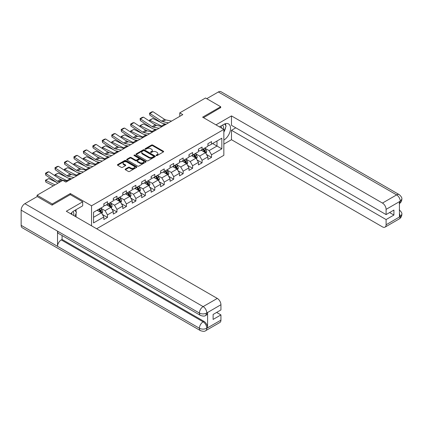 <?xml version="1.0" encoding="UTF-8"?>
<svg xmlns="http://www.w3.org/2000/svg" width="423" height="423" viewBox="0 0 423 423"><rect width="100%" height="100%" fill="white"/><g stroke="black" fill="none" stroke-linecap="round" stroke-linejoin="round"><path stroke-width="0.63" d="M156.256 155.574A0.587 0.338 0 0 0 157.086 155.574L163.41 151.926A0.841 0.486 0 0 0 163.659 151.582A0.841 0.486 0 0 0 163.41 151.238L152.698 145.052A0.841 0.486 0 0 0 151.508 145.052L145.184 148.706A0.587 0.338 0 0 0 146.02 149.187L146.839 148.711A2.691 1.555 0 0 1 150.646 148.711L151.54 149.229A2.691 1.555 0 0 1 152.328 150.329A2.691 1.555 0 0 1 151.54 151.429L150.72 151.899A0.587 0.338 0 0 0 151.556 152.38L152.37 151.91A2.691 1.555 0 0 1 156.182 151.91L157.076 152.423A2.691 1.555 0 0 1 157.864 153.523A2.691 1.555 0 0 1 157.076 154.622L156.256 155.093A0.587 0.338 0 0 0 156.256 155.574L156.256 155.093M125.382 169.036A0.841 0.486 0 0 0 125.134 169.38A0.841 0.486 0 0 0 125.382 169.723L128.386 171.458A0.841 0.486 0 0 0 129.575 171.458L136.603 167.408A0.841 0.486 0 0 0 136.846 167.064A0.841 0.486 0 0 0 136.603 166.72L125.89 160.534A0.841 0.486 0 0 0 124.7 160.534L117.673 164.589A0.841 0.486 0 0 0 117.43 164.933A0.841 0.486 0 0 0 117.673 165.277L121.306 167.371A0.841 0.486 0 0 0 122.496 167.371L125.499 165.636A0.841 0.486 0 0 0 125.747 165.293A0.841 0.486 0 0 0 125.499 164.949L123.701 163.907A2.252 1.301 0 0 1 123.04 162.987A2.252 1.301 0 0 1 124.431 161.787A2.252 1.301 0 0 1 126.884 162.072L133.938 166.144A2.252 1.301 0 0 1 134.599 167.064A2.252 1.301 0 0 1 133.208 168.264A2.252 1.301 0 0 1 130.755 167.979L129.575 167.302A0.841 0.486 0 0 0 128.386 167.302L125.382 169.036L125.382 169.723L128.386 168L128.386 167.302M70.324 194.67L70.324 193.549L52.256 203.981L37.097 195.225L37.097 196.626M70.324 193.549L91.542 205.8L223.841 129.417L223.841 155.32L96.64 228.764M220.69 107.786L220.69 106.733L202.622 117.166L223.841 129.417M220.69 106.733L205.53 97.983L179.764 112.862L179.764 116.362M37.097 195.225L62.863 180.351L65.898 182.102L182.794 114.612L179.764 112.862M146.897 160.772A0.841 0.486 0 0 0 148.087 160.772L155.109 156.721A0.841 0.486 0 0 0 155.357 156.378A0.841 0.486 0 0 0 155.109 156.034L144.396 149.848A0.841 0.486 0 0 0 143.207 149.848L136.185 153.903A0.841 0.486 0 0 0 135.936 154.247A0.841 0.486 0 0 0 136.185 154.591L146.897 160.772M134.366 155.706A0.587 0.338 0 0 1 134.963 155.786L145.845 162.067L138.834 166.117A0.841 0.486 0 0 1 137.644 166.117L126.932 159.931L126.932 159.244A0.841 0.486 0 0 0 126.683 159.587A0.841 0.486 0 0 0 126.932 159.931M126.932 159.244L129.935 157.509A0.841 0.486 0 0 1 131.125 157.509L135.471 160.016A0.841 0.486 0 0 0 136.661 160.016L138.654 158.868A0.841 0.486 0 0 0 138.903 158.525A0.841 0.486 0 0 0 138.654 158.181L134.133 155.569A0.587 0.338 0 0 1 134.963 155.088L145.856 161.375A0.841 0.486 0 0 1 146.104 161.718A0.841 0.486 0 0 1 145.856 162.062L145.856 161.375M91.542 225.824L91.542 205.8M102.429 214.498L107.49 217.422L107.49 214.868L113.311 211.505L113.311 214.059L116.949 211.96L116.949 209.406L122.77 206.043L122.77 208.602L126.408 206.498L126.408 203.944L132.23 200.581L132.23 203.14L135.868 201.041L135.868 198.482L141.689 195.125L141.689 197.678L145.327 195.579L145.327 193.02L151.143 189.663L151.143 192.216L154.781 190.117L154.781 187.563L160.603 184.201L160.603 186.755L164.24 184.655L164.24 182.102L170.062 178.739L170.062 181.298L173.7 179.193L173.7 176.64L179.521 173.282L179.521 175.836L183.159 173.737L183.159 171.178L188.981 167.82L188.981 170.374L192.618 168.275L192.618 165.721L198.44 162.358L198.44 164.912L202.078 162.813L202.078 160.259L207.899 156.896L207.899 159.45L211.537 157.351L211.537 154.797L221.842 148.843L221.842 138.205L216.994 141.002L216.994 146.046L221.842 148.843M107.49 217.422L103.852 219.521L103.852 216.967L93.546 222.916L93.546 212.277L103.852 206.324L103.852 203.77L107.49 201.671L107.49 204.224L113.311 200.862L113.311 198.308L116.949 196.209L116.949 198.762L122.77 195.405L122.77 192.846L126.408 190.747L126.408 193.3L132.23 189.943L132.23 187.389L135.868 185.285L135.868 187.844L141.689 184.481L141.689 181.927L145.327 179.828L145.327 182.382L151.143 179.019L151.143 176.465L154.781 174.366L154.781 176.92L160.603 173.557L160.603 171.003L164.24 168.904L164.24 171.458L170.062 168.1L170.062 165.541L173.7 163.442L173.7 165.996L179.521 162.638L179.521 160.084L183.159 157.98L183.159 160.539L188.981 157.176L188.981 154.622L192.618 152.523L192.618 155.077L198.44 151.714L198.44 149.16L202.078 147.061L202.078 149.615L207.899 146.258L207.899 143.698L211.537 141.599L211.537 144.153L221.842 138.205M106.522 204.785L110.884 207.307L105.063 210.665L100.7 208.142M103.852 204.922L105.063 205.626L107.49 204.224M105.063 210.665L107.49 214.868M110.884 207.307L113.311 211.505M115.976 199.323L120.344 201.845L114.522 205.203L110.16 202.686M113.311 199.466L114.522 200.164L116.949 198.762M114.522 205.203L116.949 209.406M120.344 201.845L122.77 206.043M125.435 193.861L129.803 196.383L123.981 199.746L119.614 197.224M122.77 194.004L123.981 194.702L126.408 193.3M123.981 199.746L126.408 203.944M129.803 196.383L132.23 200.581M134.895 188.404L139.262 190.921L133.441 194.284L129.073 191.762M132.23 188.542L133.441 189.24L135.868 187.844M133.441 194.284L135.868 198.482M139.262 190.921L141.689 195.125M144.354 182.942L148.722 185.459L142.9 188.822L138.533 186.3M141.689 183.08L142.9 183.783L145.327 182.382M142.9 188.822L145.327 193.02M148.722 185.459L151.143 189.663M153.813 177.48L158.181 180.002L152.359 183.36L147.992 180.843M151.143 177.618L152.359 178.321L154.781 176.92M152.359 183.36L154.781 187.563M158.181 180.002L160.603 184.201M163.273 172.018L167.635 174.54L161.819 177.898L157.451 175.381M160.603 172.161L161.819 172.859L164.24 171.458M161.819 177.898L164.24 182.102M167.635 174.54L170.062 178.739M172.732 166.556L177.094 169.078L171.273 172.441L166.911 169.919M170.062 166.699L171.273 167.397L173.7 165.996M171.273 172.441L173.7 176.64M177.094 169.078L179.521 173.282M182.191 161.1L186.554 163.616L180.732 166.979L176.37 164.457M179.521 161.237L180.732 161.935L183.159 160.539M180.732 166.979L183.159 171.178M186.554 163.616L188.981 167.82M191.645 155.638L196.013 158.154L190.191 161.517L185.829 158.995M188.981 155.775L190.191 156.478L192.618 155.077M190.191 161.517L192.618 165.721M196.013 158.154L198.44 162.358M201.105 150.176L205.472 152.698L199.651 156.055L195.283 153.538M198.44 150.313L199.651 151.016L202.078 149.615M199.651 156.055L202.078 160.259M205.472 152.698L207.899 156.896M212.626 143.524L216.994 146.046L209.11 150.593L204.743 148.076M207.899 144.856L209.11 145.554L211.537 144.153M209.11 150.593L211.537 154.797M52.256 203.981L52.256 205.028M93.546 217.316L101.425 212.764L97.063 210.247M101.425 212.764L103.852 216.967M206.472 154.427L211.537 157.351M197.012 159.889L202.078 162.813M187.553 165.351L192.618 168.275M178.099 170.813L183.159 173.737M168.64 176.275L173.7 179.193M159.18 181.731L164.24 184.655M149.721 187.193L154.781 190.117M140.262 192.655L145.327 195.579M130.802 198.117L135.868 201.041M121.343 203.579L126.408 206.498M111.884 209.036L116.949 211.96M156.489 155.659L157.076 155.326A2.691 1.555 0 0 0 157.864 154.226L157.864 153.523M152.328 150.329L152.328 151.027A2.691 1.555 0 0 1 151.54 152.127L150.958 152.465M163.41 151.238L163.41 151.926L152.698 145.755A0.841 0.486 0 0 0 151.508 145.755L145.422 149.266M155.109 156.034L155.109 156.721L144.396 150.546A0.841 0.486 0 0 0 143.207 150.546L136.195 154.596M153.623 156.616A0.587 0.338 0 0 0 153.623 156.135L144.217 150.704A0.587 0.338 0 0 0 143.386 150.704L142.525 151.207A2.691 1.555 0 0 0 141.731 152.301A2.691 1.555 0 0 0 142.525 153.401L148.949 157.113A2.691 1.555 0 0 0 152.761 157.113L153.623 156.616L153.623 157.314A0.587 0.338 0 0 0 153.792 157.076L153.792 156.378M141.731 152.301L141.731 153.004A2.691 1.555 0 0 0 142.525 154.104L142.525 153.401M153.623 157.314L152.761 157.816A2.691 1.555 0 0 1 148.949 157.816L142.525 154.104M126.942 159.936L129.935 158.207L129.935 157.509M138.903 158.525L138.903 159.222A0.841 0.486 0 0 1 138.654 159.566L136.661 160.719A0.841 0.486 0 0 1 135.471 160.719L131.125 158.207A0.841 0.486 0 0 0 129.935 158.207M139.976 162.622A2.252 1.301 0 0 0 142.429 162.903A2.252 1.301 0 0 0 143.82 161.702A2.252 1.301 0 0 0 143.164 160.782L140.679 159.349A0.841 0.486 0 0 0 139.49 159.349L137.491 160.497A0.841 0.486 0 0 0 137.248 160.84A0.841 0.486 0 0 0 137.491 161.184L139.976 162.622L139.976 163.32A2.252 1.301 0 0 0 142.429 163.601A2.252 1.301 0 0 0 143.82 162.4L143.82 161.702M137.248 160.84L137.248 161.544A0.841 0.486 0 0 0 137.491 161.887L137.491 161.184M139.976 163.32L137.491 161.887M134.599 167.064L134.599 167.762A2.252 1.301 0 0 1 133.208 168.962A2.252 1.301 0 0 1 130.755 168.682L129.575 168A0.841 0.486 0 0 0 128.386 168M123.04 162.987L123.04 163.69A2.252 1.301 0 0 0 123.701 164.61L123.701 163.907M125.499 164.949L125.499 165.636L123.701 164.61M136.603 166.72L136.603 167.408L125.89 161.232A0.841 0.486 0 0 0 124.7 161.232L117.684 165.282L117.673 164.589M205.948 153.528L206.673 151.709A2.274 1.311 -120 0 0 205.948 149.774L204.695 148.103M149.652 121.227L149.499 120.137L152.83 118.498L161.063 122.559M163.104 123.569L164.51 124.262A6.43 3.712 60 0 1 165.282 124.722M202.511 150.99L201.665 149.853M152.83 118.498L149.795 120.248L161.475 126.012A6.43 3.712 60 0 1 162.247 126.472M149.499 120.137L149.864 121.364M156.833 125.478L153.872 124.013M202.818 149.187L204.066 150.858A2.274 1.311 60 0 1 204.716 152.227C205.06 152.682 205.303 152.544 205.446 151.804A2.274 1.311 -120 0 0 204.795 150.44L203.542 148.769M202.977 149.097L204.362 150.953A1.158 0.666 60 0 1 204.573 151.302L205.446 151.804M168.528 122.844L162.733 121.655A4.288 2.475 60 0 1 161.586 121.152L149.906 113.433L149.795 115.119L161.475 122.834A6.43 3.712 -120 0 0 163.199 123.59L166.181 124.203M171.564 121.094L165.768 119.905A4.288 2.475 60 0 1 164.616 119.402L152.936 111.683L149.906 113.433L149.541 113.158L151.667 111.931L152.936 111.683M149.795 115.119L149.541 113.158M223.291 129.1A5.573 3.22 120 0 0 222.466 125.134M221.515 128.074A3.818 2.205 120 0 0 220.727 126.154A3.818 2.205 120 0 0 220.716 126.149M224.592 123.971L226.083 126.091L223.841 131.87M73.65 215.492A5.573 3.22 120 0 0 72.915 211.595M71.873 214.466A3.818 2.205 120 0 0 71.482 212.901M74.924 210.321L76.447 212.489L74.982 216.259M223.841 140.092A9.644 5.568 120 0 0 230.049 131.585A9.644 5.568 120 0 0 228.547 123.934A9.644 5.568 120 0 0 223.719 124.41L219.447 126.879M223.841 144.121L231.481 139.712L231.481 130.295L386.093 219.558L386.093 224.772L400.338 216.476L399.434 216.899L399.434 201.845L400.253 201.195L386.093 209.369A5.145 2.972 -120 0 0 382.455 203.066L396.615 194.897L218.358 91.976L206.747 98.681M235.785 127.809L231.481 130.295M389.609 212.558L393.919 215.043L393.919 210.072L386.093 214.588L231.481 125.319L231.481 115.907L382.455 203.066M215.963 124.864L231.481 115.907M231.481 139.712L382.455 226.871A5.145 2.972 -120 0 0 385.03 227.13A5.145 2.972 -120 0 0 386.093 224.772M218.358 91.976A5.272 3.046 -60 0 1 220.991 91.717L399.249 194.633A5.272 3.046 -60 0 0 396.615 194.897A5.145 2.972 60 0 1 400.253 201.195M386.093 214.588L386.093 209.369M393.919 215.043L386.093 219.558M220.69 107.574L203.532 117.689M223.841 132.15A9.644 5.568 120 0 0 225.596 127.349M225.755 125.62A9.644 5.568 120 0 0 225.512 123.653M399.434 213.298L400.253 216.423M399.249 209.861C401.321 211.722 402.188 213.208 401.85 214.324L400.348 216.47M399.249 194.633C401.316 196.478 402.183 197.98 401.85 199.133L400.343 201.248M200.502 315.436A5.272 3.046 -60 0 1 199.407 313.057C201.834 314.22 204.261 314.21 206.678 313.025L205.71 315.431C204.848 316.304 203.109 316.309 200.502 315.436L58.623 233.522A5.272 3.046 -60 0 1 57.528 231.143L21.15 210.141A5.272 3.046 -60 0 1 24.878 203.68L37.219 196.558L52.071 205.134L70.26 194.633L82.691 201.808L82.691 205.832L74.083 210.807A9.644 5.568 120 0 0 70.704 213.789M82.691 201.808L66.321 211.262L217.295 298.427A5.145 2.972 60 0 1 220.933 304.724L220.933 309.943L213.113 314.458L213.113 319.428L220.933 314.913L220.933 320.126A5.145 2.972 60 0 1 219.865 322.485L205.71 330.659A5.145 2.972 -120 0 0 206.773 328.301L220.933 320.126M75.87 216.772L77.901 217.945M76.082 216.65L76.082 213.419M76.082 211.971L76.082 209.649M205.71 330.659C204.885 331.526 203.151 331.532 200.502 330.664L22.245 227.748A5.272 3.046 -60 0 1 21.15 225.332L57.528 246.334A5.272 3.046 -60 0 1 61.256 239.915L203.135 321.824L203.955 321.353A5.145 2.972 60 0 1 207.593 327.656L207.593 312.602A5.145 2.972 60 0 1 206.53 314.955L205.71 315.431M21.15 210.141L21.15 225.332M24.878 203.68L203.135 306.596A5.272 3.046 -60 0 0 199.407 313.057L57.528 231.143L57.528 246.334L199.407 328.248C201.829 329.417 204.256 329.417 206.683 328.248L206.773 328.301M220.933 314.913L216.629 312.428M62.075 235.516L62.075 239.439L203.955 321.353M62.075 239.439L61.256 239.915M196.494 158.985L197.213 157.171A2.274 1.311 -120 0 0 196.489 155.236L195.236 153.565M140.193 126.689L140.039 125.599L143.371 123.955L151.603 128.021M153.644 129.031L155.051 129.724A6.43 3.712 60 0 1 155.823 130.184M193.057 156.452L192.206 155.315M143.371 123.955L140.341 125.705L152.016 131.474A6.43 3.712 60 0 1 152.793 131.934M140.039 125.599L140.404 126.826M147.373 130.934L144.412 129.475M193.359 154.649L194.606 156.32A2.274 1.311 60 0 1 195.257 157.689C195.6 158.144 195.844 158.001 195.986 157.266A2.274 1.311 -120 0 0 195.336 155.902L194.083 154.231M193.517 154.559L194.903 156.41A1.158 0.666 60 0 1 195.114 156.764L195.986 157.266M187.035 164.447L187.754 162.633A2.274 1.311 -120 0 0 187.029 160.698L185.776 159.027M130.733 132.145L130.58 131.061L133.911 129.417L142.144 133.483M144.185 134.493L145.591 135.186A6.43 3.712 60 0 1 146.363 135.646M183.598 161.909L182.747 160.777M133.911 129.417L130.881 131.167L142.562 136.936A6.43 3.712 60 0 1 143.334 137.396M130.58 131.061L130.945 132.288M137.914 136.396L134.953 134.937M183.899 160.111L185.152 161.782A2.274 1.311 60 0 1 185.803 163.146C186.141 163.606 186.384 163.463 186.527 162.728A2.274 1.311 -120 0 0 185.877 161.359L184.624 159.688M184.058 160.021L185.443 161.872A1.158 0.666 60 0 1 185.655 162.226L186.527 162.728M159.069 128.306L153.274 127.117A4.288 2.475 60 0 1 152.127 126.614L140.447 118.895L140.341 120.576L152.016 128.296A6.43 3.712 -120 0 0 153.739 129.052L156.721 129.665M162.104 126.556L156.309 125.367A4.288 2.475 60 0 1 155.156 124.864L143.482 117.145L140.447 118.895L140.082 118.62L142.207 117.393L143.482 117.145M140.341 120.576L140.082 118.62M149.615 133.768L143.815 132.579A4.288 2.475 60 0 1 142.667 132.076L130.987 124.357L130.881 126.038L142.562 133.758A6.43 3.712 -120 0 0 144.28 134.514L147.262 135.122M152.645 132.018L146.85 130.829A4.288 2.475 60 0 1 145.702 130.326L134.022 122.607L130.987 124.357L130.622 124.082L132.748 122.855L134.022 122.607M130.881 126.038L130.622 124.082M177.575 169.909L178.294 168.09A2.274 1.311 -120 0 0 177.57 166.154L176.317 164.484M121.279 137.607L121.121 136.523L124.452 134.879L132.685 138.945M134.731 139.955L136.132 140.648A6.43 3.712 60 0 1 136.904 141.102M174.139 167.371L173.287 166.234M124.452 134.879L121.422 136.629L133.102 142.398A6.43 3.712 60 0 1 133.874 142.852M121.121 136.523L121.491 137.75M128.455 141.858L125.494 140.394M174.44 165.573L175.693 167.244A2.274 1.311 60 0 1 176.343 168.608C176.682 169.068 176.925 168.925 177.068 168.19A2.274 1.311 -120 0 0 176.417 166.821L175.17 165.15M174.599 165.478L175.984 167.334A1.158 0.666 60 0 1 176.195 167.682L177.068 168.19M168.116 175.371L168.835 173.552A2.274 1.311 -120 0 0 168.111 171.616L166.863 169.946M111.82 143.069L111.667 141.98L114.993 140.341L123.225 144.407M125.271 145.412L126.673 146.109A6.43 3.712 60 0 1 127.445 146.564M164.679 172.833L163.828 171.696M114.993 140.341L111.963 142.091L123.643 147.86A6.43 3.712 60 0 1 124.415 148.314M111.667 141.98L112.032 143.207M118.995 147.32L116.039 145.856M164.981 171.029L166.234 172.7A2.274 1.311 60 0 1 166.884 174.07C167.222 174.525 167.466 174.387 167.608 173.647A2.274 1.311 -120 0 0 166.958 172.283L165.71 170.612M165.139 170.94L166.53 172.796A1.158 0.666 60 0 1 166.736 173.144L167.608 173.647M158.657 180.833L159.381 179.014A2.274 1.311 -120 0 0 158.651 177.078L157.404 175.408M102.361 148.531L102.207 147.442L105.533 145.803L113.766 149.864M115.812 150.874L117.213 151.566A6.43 3.712 60 0 1 117.985 152.026M155.22 178.294L154.369 177.158M105.533 145.803L102.503 147.553L114.184 153.316A6.43 3.712 60 0 1 114.956 153.776M102.207 147.442L102.572 148.669M109.536 152.777L106.58 151.318M155.521 176.491L156.774 178.162A2.274 1.311 60 0 1 157.425 179.532C157.768 179.987 158.006 179.849 158.154 179.109A2.274 1.311 -120 0 0 157.504 177.745L156.251 176.074M155.68 176.402L157.07 178.252A1.158 0.666 60 0 1 157.282 178.606L158.154 179.109M140.156 139.23L134.361 138.041A4.288 2.475 60 0 1 133.208 137.538L121.533 129.819L121.422 131.5L133.102 139.22A6.43 3.712 -120 0 0 134.826 139.976L137.803 140.584M143.186 137.48L137.39 136.291A4.288 2.475 60 0 1 136.243 135.788L124.563 128.069L121.533 129.819L121.168 129.538L123.289 128.317L124.563 128.069M121.422 131.5L121.168 129.538M130.696 144.687L124.901 143.503A4.288 2.475 60 0 1 123.749 142.995L112.074 135.281L111.963 136.962L123.643 144.682A6.43 3.712 -120 0 0 125.367 145.433L128.343 146.046M133.726 142.937L127.931 141.753A4.288 2.475 60 0 1 126.784 141.245L115.104 133.531L112.074 135.281L111.709 135L113.829 133.774L115.104 133.531M111.963 136.962L111.709 135M121.237 150.149L115.442 148.959A4.288 2.475 60 0 1 114.295 148.457L102.615 140.737L102.503 142.424L114.184 150.139A6.43 3.712 -120 0 0 115.907 150.895L118.884 151.508M124.267 148.399L118.472 147.209A4.288 2.475 60 0 1 117.324 146.707L105.644 138.987L102.615 140.737L102.25 140.462L104.37 139.236L105.644 138.987M102.503 142.424L102.25 140.462M149.197 186.289L149.922 184.476A2.274 1.311 -120 0 0 149.197 182.54L147.944 180.87M92.901 153.993L92.748 152.904L96.079 151.26L104.307 155.326M106.353 156.336L107.754 157.028A6.43 3.712 60 0 1 108.531 157.488M145.761 183.751L144.915 182.62M96.079 151.26L93.044 153.01L104.724 158.778A6.43 3.712 60 0 1 105.496 159.238M92.748 152.904L93.113 154.131M100.082 158.239L97.121 156.78M146.062 181.953L147.315 183.624A2.274 1.311 60 0 1 147.965 184.988C148.309 185.448 148.552 185.306 148.695 184.571A2.274 1.311 -120 0 0 148.045 183.207L146.792 181.536M146.221 181.864L147.611 183.714A1.158 0.666 60 0 1 147.823 184.068L148.695 184.571M111.778 155.611L105.983 154.421A4.288 2.475 60 0 1 104.835 153.919L93.155 146.199L93.044 147.881L104.724 155.601A6.43 3.712 -120 0 0 106.448 156.357L109.43 156.97M114.807 153.861L109.012 152.671A4.288 2.475 60 0 1 107.865 152.169L96.185 144.449L93.155 146.199L92.79 145.924L94.911 144.698L96.185 144.449M93.044 147.881L92.79 145.924M139.738 191.751L140.462 189.932A2.274 1.311 -120 0 0 139.738 188.002L138.485 186.332M83.442 159.45L83.289 158.366L86.62 156.721L94.852 160.788M96.893 161.798L98.3 162.49A6.43 3.712 60 0 1 99.072 162.95M136.301 189.213L135.455 188.082M86.62 156.721L83.585 158.472L95.265 164.24A6.43 3.712 60 0 1 96.037 164.7M83.289 158.366L83.654 159.593M90.622 163.701L87.661 162.242M136.608 187.415L137.856 189.086A2.274 1.311 60 0 1 138.506 190.45C138.85 190.91 139.093 190.768 139.236 190.033A2.274 1.311 -120 0 0 138.585 188.663L137.332 186.992M136.761 187.326L138.152 189.176A1.158 0.666 60 0 1 138.363 189.53L139.236 190.033M102.318 161.073L96.523 159.883A4.288 2.475 60 0 1 95.376 159.381L83.696 151.661L83.585 153.343L95.265 161.063A6.43 3.712 -120 0 0 96.989 161.819L99.971 162.427M105.353 159.323L99.558 158.133A4.288 2.475 60 0 1 98.406 157.631L86.726 149.911L83.696 151.661L83.331 151.386L85.457 150.16L86.726 149.911M83.585 153.343L83.331 151.386M130.284 197.213L131.003 195.394A2.274 1.311 -120 0 0 130.279 193.459L129.026 191.788M73.983 164.912L73.829 163.828L77.16 162.183L85.393 166.25M87.434 167.259L88.841 167.952A6.43 3.712 60 0 1 89.613 168.407M126.847 194.675L125.996 193.538M77.16 162.183L74.131 163.934L85.806 169.702A6.43 3.712 60 0 1 86.583 170.157M73.829 163.828L74.194 165.055M81.163 169.163L78.202 167.698M127.149 192.877L128.396 194.548A2.274 1.311 60 0 1 129.047 195.912C129.39 196.367 129.634 196.23 129.776 195.495A2.274 1.311 -120 0 0 129.126 194.125L127.873 192.454M127.307 192.782L128.692 194.638A1.158 0.666 60 0 1 128.904 194.987L129.776 195.495M92.859 166.535L87.064 165.345A4.288 2.475 60 0 1 85.917 164.843L74.237 157.123L74.131 158.805L85.806 166.525A6.43 3.712 -120 0 0 87.529 167.281L90.511 167.889M95.894 164.785L90.099 163.595A4.288 2.475 60 0 1 88.946 163.088L77.272 155.373L74.237 157.123L73.872 156.843L75.997 155.622L77.272 155.373M74.131 158.805L73.872 156.843M120.825 202.675L121.544 200.856A2.274 1.311 -120 0 0 120.819 198.921L119.566 197.25M64.523 170.374L64.37 169.285L67.701 167.645L75.934 171.712M77.975 172.716L79.381 173.414A6.43 3.712 60 0 1 80.153 173.869M117.388 200.137L116.537 199M67.701 167.645L64.671 169.396L76.346 175.164A6.43 3.712 60 0 1 77.123 175.619M64.37 169.285L64.735 170.511M71.704 174.625L68.743 173.16M117.689 198.334L118.937 200.005A2.274 1.311 60 0 1 119.593 201.374C119.931 201.829 120.174 201.692 120.317 200.951A2.274 1.311 -120 0 0 119.667 199.587L118.414 197.916M117.848 198.244L119.233 200.1A1.158 0.666 60 0 1 119.445 200.449L120.317 200.951M83.4 171.992L77.605 170.807A4.288 2.475 60 0 1 76.457 170.3L64.777 162.585L64.671 164.267L76.346 171.987A6.43 3.712 -120 0 0 78.07 172.737L81.052 173.351M86.435 170.242L80.64 169.057A4.288 2.475 60 0 1 79.492 168.55L67.812 160.835L64.777 162.585L64.412 162.305L66.538 161.078L67.812 160.835M64.671 164.267L64.412 162.305M111.365 208.132L112.084 206.318A2.274 1.311 -120 0 0 111.36 204.383L110.107 202.712M55.069 175.836L54.911 174.747L58.242 173.107L66.474 177.168M68.521 178.178L69.922 178.871A6.43 3.712 60 0 1 70.694 179.331M107.928 205.599L107.077 204.462M58.242 173.107L55.212 174.858L66.892 180.621A6.43 3.712 60 0 1 67.664 181.081M54.911 174.747L55.281 175.973M62.244 180.082L59.283 178.622M108.23 203.796L109.483 205.467A2.274 1.311 60 0 1 110.133 206.836C110.472 207.291 110.715 207.154 110.858 206.413A2.274 1.311 -120 0 0 110.207 205.049L108.96 203.378M108.388 203.706L109.774 205.557A1.158 0.666 60 0 1 109.985 205.911L110.858 206.413M73.946 177.454L68.151 176.264A4.288 2.475 60 0 1 66.998 175.762L55.318 168.042L55.212 169.729L66.892 177.443A6.43 3.712 -120 0 0 68.616 178.199L71.593 178.813M76.975 175.704L71.18 174.514A4.288 2.475 60 0 1 70.033 174.012L58.353 166.292L55.318 168.042L54.958 167.767L57.079 166.54L58.353 166.292M55.212 169.729L54.958 167.767M101.906 213.594L102.625 211.78A2.274 1.311 -120 0 0 101.901 209.845L100.653 208.174M48.782 178.564L45.753 180.314L45.864 182.123L45.451 180.209L48.782 178.564L57.015 182.63M98.469 211.056L97.618 209.924M45.451 180.209L55.006 184.888M53.367 185.834L45.864 182.123M98.771 209.258L100.024 210.929A2.274 1.311 60 0 1 100.674 212.293C101.012 212.753 101.256 212.61 101.398 211.875A2.274 1.311 -120 0 0 100.748 210.511L99.5 208.84M98.929 209.168L100.32 211.019A1.158 0.666 60 0 1 100.526 211.373L101.398 211.875M60.013 181.996L58.691 181.726A4.288 2.475 60 0 1 57.539 181.224L45.864 173.504L45.753 175.185L57.433 182.905A6.43 3.712 -120 0 0 57.925 183.201M67.516 181.166L61.721 179.976A4.288 2.475 60 0 1 60.574 179.474L48.894 171.754L45.864 173.504L45.499 173.229L47.619 172.002L48.894 171.754M45.753 175.185L45.499 173.229M157.076 155.326L157.076 154.622M150.72 152.38L150.72 151.899M151.54 152.127L151.54 151.429M145.184 149.187L145.184 148.706M151.508 145.755L151.508 145.052M152.698 145.755L152.698 145.052M136.185 154.591L136.185 153.903M143.207 150.546L143.207 149.848M144.396 150.546L144.396 149.848M148.949 157.816L148.949 157.113M152.761 157.816L152.761 157.113M131.125 158.207L131.125 157.509M135.471 160.719L135.471 160.016M136.661 160.719L136.661 160.016M138.654 159.566L138.654 158.868M134.963 155.786L134.963 155.088M129.575 168L129.575 167.302M130.755 168.682L130.755 167.979M124.7 161.232L124.7 160.534M125.89 161.232L125.89 160.534M205.245 152.566L206.657 151.751M204.795 150.44L205.948 149.774M203.177 151.371L204.066 150.858M164.51 124.262L161.475 126.012M162.733 121.655L165.768 119.905M161.586 121.152L164.616 119.402M401.85 214.339C401.792 216.359 400.904 217.898 399.185 218.955A5.145 2.972 -120 0 0 400.253 216.597M399.434 203.553L400.253 201.369M207.593 327.656L206.688 328.248M220.933 304.724L206.688 313.025M206.773 313.073L207.593 312.602M206.773 312.898A5.145 2.972 60 0 0 203.135 306.596L217.295 298.427M200.502 330.664A5.272 3.046 -60 0 1 199.407 328.248A5.272 3.046 -60 0 1 203.135 321.824C205.329 323.294 206.54 325.393 206.773 328.126M195.791 158.028L197.197 157.213M195.336 155.902L196.489 155.236M193.718 156.833L194.606 156.32M155.051 129.724L152.016 131.474M186.332 163.49L187.738 162.675M185.877 161.359L187.029 160.698M184.259 162.295L185.152 161.782M145.591 135.186L142.562 136.936M153.274 127.117L156.309 125.367M152.127 126.614L155.156 124.864M143.815 132.579L146.85 130.829M142.667 132.076L145.702 130.326M176.872 168.951L178.279 168.137M176.417 166.821L177.57 166.154M174.805 167.757L175.693 167.244M136.132 140.648L133.102 142.398M167.413 174.408L168.825 173.594M166.958 172.283L168.111 171.616M165.345 173.213L166.234 172.7M126.673 146.109L123.643 147.86M157.953 179.87L159.365 179.056M157.504 177.745L158.651 177.078M155.886 178.675L156.774 178.162M117.213 151.566L114.184 153.316M134.361 138.041L137.39 136.291M133.208 137.538L136.243 135.788M124.901 143.503L127.931 141.753M123.749 142.995L126.784 141.245M115.442 148.959L118.472 147.209M114.295 148.457L117.324 146.707M148.494 185.332L149.906 184.518M148.045 183.207L149.197 182.54M146.427 184.137L147.315 183.624M107.754 157.028L104.724 158.778M105.983 154.421L109.012 152.671M104.835 153.919L107.865 152.169M139.035 190.794L140.447 189.98M138.585 188.663L139.738 188.002M136.967 189.599L137.856 189.086M98.3 162.49L95.265 164.24M96.523 159.883L99.558 158.133M95.376 159.381L98.406 157.631M129.581 196.256L130.987 195.442M129.126 194.125L130.279 193.459M127.508 195.061L128.396 194.548M88.841 167.952L85.806 169.702M87.064 165.345L90.099 163.595M85.917 164.843L88.946 163.088M120.121 201.713L121.528 200.899M119.667 199.587L120.819 198.921M118.049 200.518L118.937 200.005M79.381 173.414L76.346 175.164M77.605 170.807L80.64 169.057M76.457 170.3L79.492 168.55M110.662 207.175L112.069 206.361M110.207 205.049L111.36 204.383M108.595 205.98L109.483 205.467M69.922 178.871L66.892 180.621M68.151 176.264L71.18 174.514M66.998 175.762L70.033 174.012M101.203 212.637L102.615 211.823M100.748 210.511L101.901 209.845M99.135 211.442L100.024 210.929M58.691 181.726L61.721 179.976M57.539 181.224L60.574 179.474M385.03 227.13L399.185 218.955M401.85 199.148C401.781 201.147 400.893 202.675 399.185 203.727"/></g></svg>
